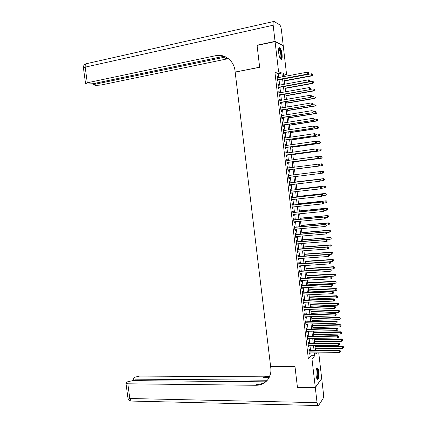<?xml version="1.0" encoding="UTF-8"?>
<svg xmlns="http://www.w3.org/2000/svg" width="427" height="427" viewBox="0 0 427 427"><rect width="100%" height="100%" fill="white"/><g stroke="black" fill="none" stroke-linecap="round" stroke-linejoin="round"><path stroke-width="0.64" d="M316.113 375.461C315.804 370.321 316.316 367.834 317.64 368.005C318.19 368.576 318.59 369.862 318.841 371.874C319.156 376.982 318.643 379.464 317.309 379.32C316.765 378.754 316.364 377.473 316.113 375.461M278.655 52.745C278.34 48.998 278.73 47.328 279.829 47.739C280.859 48.763 281.612 50.962 282.082 54.336C282.396 58.072 282.001 59.737 280.897 59.337C279.877 58.328 279.13 56.129 278.655 52.745M318.739 352.846L321.707 378.525L315.286 387.38L297.416 387.156L294.993 366.606L270.638 366.622L235.17 72.12L259.659 67.285L257.075 45.422L275.073 41.606L283.25 45.769L286.602 74.784L283.427 73.604L283.774 76.588M283.629 75.349L286.602 74.784M309.452 350.615L309.308 349.355L308.844 349.878L309.345 354.191L309.81 353.663L309.724 352.926M308.614 343.431L308.47 342.176L308.006 342.673L308.507 346.996L308.972 346.484L308.886 345.731M307.782 336.241L307.632 334.981L307.162 335.462L307.67 339.791L308.134 339.3L308.043 338.52M306.938 329.041L306.794 327.781L306.324 328.246L306.826 332.574L307.296 332.105L307.205 331.299M306.1 321.83L305.956 320.565L305.481 321.013L305.988 325.353L306.458 324.894L306.362 324.072M305.262 314.608L305.113 313.343L304.638 313.77L305.145 318.115L305.62 317.677L305.518 316.834M304.419 307.376L304.27 306.111L303.794 306.517L304.302 310.872L304.777 310.45L304.675 309.58M303.576 300.133L303.426 298.868L302.946 299.258L303.453 303.613L303.933 303.213L303.832 302.321M302.732 292.885L302.583 291.614L302.097 291.983L302.61 296.349L303.09 295.964L302.983 295.052M301.884 285.62L301.734 284.35L301.248 284.702L301.761 289.074L302.247 288.711L302.135 287.771M301.04 278.351L300.891 277.075L300.4 277.406L300.912 281.783L301.398 281.441L301.286 280.48M300.192 271.065L300.042 269.789L299.551 270.104L300.058 274.486L300.549 274.161L300.437 273.179M299.343 263.774L299.194 262.493L298.697 262.792L299.21 267.179L299.701 266.875L299.583 265.866M298.489 256.467L298.34 255.191L297.843 255.469L298.356 259.862L298.852 259.573L298.729 258.543M297.64 249.154L297.491 247.873L296.989 248.13L297.502 252.533L297.998 252.266L297.875 251.209M296.786 241.831L296.637 240.55L296.135 240.785L296.648 245.194L297.149 244.943L297.021 243.87M295.932 234.498L295.783 233.211L295.276 233.43L295.794 237.844L296.295 237.615L296.167 236.515M295.078 227.153L294.929 225.867L294.422 226.064L294.934 230.484L295.441 230.276L295.308 229.15M294.219 219.798L294.07 218.507L293.562 218.688L294.075 223.118L294.582 222.921L294.449 221.773M293.36 212.427L293.21 211.141L292.698 211.301L293.216 215.736L293.728 215.56L293.589 214.391M292.5 205.051L292.351 203.759L291.838 203.903L292.356 208.344L292.869 208.189L292.73 206.994M291.641 197.669L291.492 196.372L290.974 196.495L291.492 200.941L292.009 200.807L291.865 199.59M290.782 190.271L290.632 188.974L290.109 189.076L290.627 193.527L291.15 193.415L291 192.171M289.917 182.863L289.768 181.566L289.244 181.646L289.762 186.108L290.285 186.012L290.136 184.747M289.052 175.444L288.903 174.141L288.38 174.205L288.898 178.673L289.421 178.598L289.271 177.306M288.188 167.992L288.038 166.711L287.51 166.754L288.033 171.227L288.556 171.174L288.406 169.871M287.318 160.531L287.174 159.271L286.64 159.292L287.163 163.771L287.691 163.738L287.542 162.436M286.448 153.058L286.303 151.815L285.77 151.825L286.293 156.309L286.827 156.287L286.672 154.985M285.578 145.575L285.433 144.353L284.9 144.342L285.423 148.831L285.957 148.831L285.802 147.528M284.702 138.081L284.563 136.88L284.024 136.848L284.547 141.342L285.087 141.364L284.937 140.056M283.832 130.577L283.693 129.397L283.149 129.344L283.677 133.843L284.217 133.886L284.062 132.578M282.957 123.061L282.818 121.898L282.274 121.828L282.802 126.339L283.347 126.397L283.192 125.084M282.076 115.53L281.948 114.393L281.398 114.303L281.927 118.818L282.471 118.898L282.316 117.585M281.201 107.994L281.073 106.878L280.523 106.761L281.046 111.287L281.596 111.388L281.441 110.075M280.32 100.446L280.192 99.347L279.642 99.213L280.171 103.745L280.72 103.868L280.566 102.549M279.439 92.889L279.317 91.81L278.762 91.656L279.29 96.192L279.845 96.337L279.69 95.018M278.559 85.315L278.436 84.263L277.881 84.087L278.409 88.629L278.964 88.795L278.81 87.471M278.772 77.527L278.329 73.722L274.951 72.494L308.374 359L311.144 355.766L310.813 352.916M310.541 350.599L309.975 345.715M309.708 343.415L309.132 338.499M308.87 336.22L308.294 331.277M308.032 329.014L307.451 324.04M307.189 321.798L306.607 316.797M306.351 314.571L305.764 309.543M305.508 307.333L304.921 302.279M304.664 300.09L304.072 294.998M303.821 292.831L303.229 287.713M302.978 285.562L302.375 280.416M302.129 278.287L301.526 273.115M301.281 270.996L300.677 265.797M300.432 263.699L299.823 258.468M299.583 256.392L298.969 251.129M298.729 249.074L298.115 243.78M297.875 241.741L297.261 236.425M297.027 234.402L296.402 229.053M296.167 227.052L295.543 221.672M295.313 219.691L294.683 214.285M294.454 212.32L293.824 206.881M293.595 204.939L292.959 199.473M292.735 197.546L292.095 192.049M291.876 190.143L291.23 184.613M291.011 182.729L290.365 177.173M290.147 175.305L289.501 169.732M289.282 167.854L288.636 162.287M288.412 160.387L287.766 154.836M287.542 152.909L286.901 147.374M286.672 145.42L286.031 139.896M285.796 137.916L285.156 132.413M284.926 130.406L284.286 124.914M284.051 122.885L283.411 117.409M283.176 115.354L282.541 109.888M282.295 107.812L281.66 102.363M281.42 100.254L280.785 94.821M280.539 92.691L279.909 87.273M279.658 85.117L279.028 79.71M277.678 77.735L277.555 76.7L276.995 76.508L277.529 81.055L278.084 81.237L277.929 79.913M315.286 387.38L311.982 358.984L314.704 355.739L314.373 352.883M308.374 359L311.982 358.984M274.951 72.494L278.585 71.795L275.073 41.606M282.354 76.855L281.911 73.038L278.585 71.795M314.101 350.562L313.535 345.662M313.269 343.361L312.692 338.435M312.431 336.15L311.854 331.192M311.593 328.923L311.016 323.944M310.755 321.691L310.173 316.679M309.911 314.448L309.329 309.41M309.073 307.2L308.486 302.129M308.23 299.935L307.637 294.833M307.387 292.66L306.789 287.531M306.538 285.375L305.94 280.219M305.695 278.084L305.091 272.896M304.846 270.777L304.243 265.562M303.997 263.464L303.389 258.218M303.149 256.136L302.535 250.862M302.3 248.802L301.681 243.497M301.446 241.452L300.827 236.12M300.592 234.097L299.973 228.733M299.738 226.732L299.113 221.341M298.884 219.355L298.254 213.932M298.025 211.963L297.395 206.513M297.165 204.565L296.53 199.083M296.306 197.157L295.671 191.643M295.447 189.737L294.806 184.192M294.587 182.308L293.941 176.735M293.723 174.862L293.071 169.273M292.858 167.395L292.207 161.817M291.988 159.906L291.342 154.344M291.118 152.412L290.472 146.861M290.248 144.902L289.607 139.373M289.373 137.387L288.737 131.868M288.503 129.856L287.862 124.353M287.627 122.319L286.992 116.827M286.752 114.767L286.117 109.291M285.876 107.209L285.241 101.749M284.996 99.635L284.366 94.191M284.115 92.051L283.485 86.622M283.234 84.461L282.61 79.043M315.783 352.873L315.943 354.261L317.122 352.857M284.03 78.776L284.654 84.199M284.905 86.361L285.535 91.8M285.786 93.94L286.416 99.39M286.661 101.503L287.296 106.969M287.536 109.056L288.172 114.537M288.412 116.598L289.047 122.095M289.282 124.129L289.922 129.643M290.152 131.649L290.792 137.179M291.022 139.165L291.668 144.7M291.892 146.664L292.538 152.215M292.762 154.152L293.402 159.719M293.627 161.63L294.272 167.208M294.491 169.097L295.137 174.686M295.356 176.559L296.002 182.137M296.221 184.026L296.866 189.572M297.085 191.483L297.726 197.002M297.95 198.929L298.585 204.416M298.809 206.369L299.439 211.824M299.669 213.794L300.298 219.216M300.528 221.207L301.152 226.604M301.387 228.61L302.006 233.975M302.241 236.003L302.86 241.34M303.101 243.385L303.714 248.695M303.955 250.756L304.563 256.035M304.803 258.121L305.412 263.368M305.657 265.471L306.26 270.691M306.506 272.81L307.109 278.004M307.355 280.139L307.952 285.3M308.203 287.462L308.801 292.591M309.052 294.769L309.644 299.871M309.895 302.07L310.482 307.141M310.739 309.356L311.326 314.4M311.582 316.637L312.164 321.654M312.425 323.901L313.002 328.891M313.269 331.16L313.84 336.118M314.107 338.408L314.678 343.34M314.945 345.646L315.51 350.546M278.329 73.722L281.911 73.038M311.144 355.766L314.704 355.739M277.032 76.801L277.555 76.7M277.913 84.359L278.436 84.263M278.788 91.906L279.317 91.81M279.669 99.443L280.192 99.347M280.544 106.963L281.073 106.878M281.42 114.479L281.948 114.393M282.295 121.983L282.818 121.898M283.165 129.477L283.693 129.397M284.04 136.96L284.563 136.88M284.91 144.427L285.433 144.353M285.78 151.889L286.303 151.815M286.645 159.34L287.174 159.271M287.515 166.781L288.038 166.711M288.38 174.211L288.903 174.141M288.898 178.662L289.421 178.598M289.762 186.071L290.285 186.012M290.622 193.474L291.15 193.415M291.486 200.861L292.009 200.807M292.346 208.243L292.869 208.189M293.2 215.614L293.728 215.56M294.059 222.974L294.582 222.921M294.913 230.318L295.441 230.276M295.772 237.658L296.295 237.615M296.626 244.986L297.149 244.943M297.475 252.304L297.998 252.266M298.329 259.611L298.852 259.573M299.178 266.907L299.701 266.875M300.026 274.193L300.549 274.161M300.875 281.468L301.398 281.441M301.718 288.737L302.247 288.711M302.567 295.991L303.09 295.964M303.41 303.234L303.933 303.213M304.254 310.472L304.777 310.45M305.091 317.693L305.62 317.677M305.935 324.91L306.458 324.894M306.773 332.115L307.296 332.105M307.611 339.31L308.134 339.3M308.449 346.494L308.972 346.484M309.287 353.668L309.81 353.663M277.406 80.014L308.235 74.255L307.75 74.047L277.374 79.732M308.801 73.348L308.716 72.574L308.801 73.348L307.75 74.047L307.531 72.115L277.15 77.831M308.235 74.255L308.999 73.433M308.716 72.574L307.531 72.115M284.286 81.002L312.046 75.857L311.582 75.659L311.363 73.77L284.04 78.872M284.254 80.73L311.582 75.659L312.799 75.056L312.527 74.218L312.612 74.976M311.363 73.77L312.527 74.218M312.799 75.056L312.046 75.857M278.703 48.667C279.386 48.224 280.08 49.244 280.795 51.726C281.692 56.108 281.558 58.451 280.39 58.75M280.229 58.483C281.094 57.714 281.137 55.531 280.363 51.939L279.012 49.089L278.639 48.982M281.019 59.412C281.847 58.024 281.82 55.366 280.939 51.437C280.432 49.575 279.872 48.395 279.258 47.893L279.082 47.792M316.535 368.704L317.661 369.937C318.718 372.99 318.115 379.646 316.855 378.621M316.727 378.317C317.875 376.95 318.051 374.244 317.256 370.209L316.434 368.997M317.352 379.352C318.574 377.196 318.718 373.871 317.773 369.387L316.983 367.973M257.401 45.353L257.049 45.193L259.648 67.21L235.16 72.046L235.005 70.775C234.001 60.741 224.698 53.546 215.736 55.67L87.289 82.785L85.528 83.468L87.327 84.05L92.894 83.719L224.1 56.231M215.736 55.67L216.751 56.022L219.884 55.361M275.047 41.376L283.224 45.545L281.43 30.023C281.057 27.355 280.47 25.62 279.664 24.814L274.017 21.419C273.211 21.195 272.928 22.466 273.168 25.23L275.047 41.376L257.049 45.193M283.224 45.545L282.936 45.604M225.787 56.951L95.499 84.156L93.737 84.829L95.445 85.379L100.873 85.053L225.808 59.156L228.685 58.841M228.269 58.51L224.858 58.83L227.858 58.205M315.307 387.593L297.443 387.369L294.998 366.681L270.649 366.697L270.793 367.893C271.257 372.227 270.344 376.038 268.055 379.325C265.082 383.259 261.057 385.245 255.981 385.287L127.828 383.804L129.813 398.508L317.058 402.65L315.307 387.593L321.552 378.733M267.355 380.222L135.001 379.139L133.133 378.653L134.537 377.276L139.698 376.08L264.302 376.827L269.928 375.776M269.709 376.336L263.518 377.623L269.085 377.66M317.058 402.65L317.944 405.522L318.622 405.362L322.892 398.898C323.469 397.734 323.639 395.845 323.404 393.24L321.728 378.733M265.45 381.85L132.722 380.622L127.433 381.855L126.461 382.48L125.96 383.302L127.828 383.804M267.169 380.436C264.318 383.104 260.87 384.433 256.819 384.439L255.981 385.287M278.287 87.567L309.111 81.963L308.625 81.776L278.255 87.305M309.676 81.077L309.591 80.303L309.676 81.077L308.625 81.776L308.406 79.849L278.036 85.411M309.111 81.963L309.874 81.151M309.591 80.303L308.406 79.849M279.162 95.109L309.986 89.659L279.135 94.869M310.552 88.795L309.5 89.494L309.281 87.567L310.659 88.09L310.552 88.795L310.659 88.09M278.916 92.979L309.281 87.567L310.466 88.026M309.986 89.659L310.744 88.859M280.043 102.64L310.856 97.345L280.016 102.427M311.427 96.502L310.376 97.201L310.157 95.28L311.534 95.792L311.427 96.502L311.534 95.792M279.797 100.537L310.157 95.28L311.342 95.733M310.856 97.345L311.619 96.561M280.918 110.161L311.726 105.021L280.897 109.969M312.302 104.199L311.251 104.898L311.032 102.976L312.404 103.478L312.302 104.199L312.404 103.478M280.672 108.084L311.032 102.976L312.212 103.425M311.726 105.021L312.489 104.247M285.145 88.41L312.9 83.398L312.436 83.222L312.222 81.333L309.185 81.888M285.113 88.159L312.436 83.222L313.653 82.608L313.381 81.781L313.466 82.539M312.222 81.333L313.381 81.781M313.653 82.608L312.9 83.398M285.999 95.808L313.754 90.935L313.29 90.775L313.076 88.891L310.242 89.392M285.973 95.579L313.29 90.775L314.502 90.156L314.235 89.334L314.32 90.092M314.502 90.156L313.754 90.935M286.859 103.19L314.603 98.456L314.144 98.317L313.93 96.433L311.304 96.886M286.832 102.987L314.144 98.317L315.356 97.687L315.089 96.876L315.174 97.634M315.356 97.687L314.603 98.456M287.713 110.566L315.452 105.965L314.998 105.848L314.784 103.969L312.367 104.375M287.691 110.385L314.998 105.848L316.204 105.207L315.937 104.412L316.023 105.165M316.204 105.207L315.452 105.965M281.793 117.671L312.596 112.685L281.772 117.5M313.172 111.879L312.126 112.584L311.907 110.662L313.274 111.153L313.172 111.879L313.274 111.153M281.553 115.616L311.907 110.662L313.087 111.111M312.596 112.685L313.359 111.922M288.567 117.932L316.3 113.465L315.847 113.368L315.633 111.49L313.354 111.863M288.545 117.772L315.847 113.368L317.053 112.723L316.791 111.933L316.877 112.68M317.053 112.723L316.3 113.465M282.663 125.17L313.466 120.334L282.647 125.02M314.042 119.549L312.996 120.254L312.777 118.338L314.144 118.818L314.042 119.549L314.144 118.818M282.428 123.141L312.777 118.338L313.957 118.786M313.466 120.334L314.229 119.587M289.415 125.287L317.149 120.958L316.701 120.878L316.487 119.005L314.208 119.363M289.399 125.148L316.701 120.878L317.901 120.222L317.64 119.443L317.725 120.19M317.901 120.222L317.149 120.958M283.539 132.658L314.336 127.977L283.523 132.53M314.912 127.214L313.866 127.919L313.648 126.002L315.014 126.472L314.912 127.214L315.014 126.472M283.304 130.657L313.648 126.002L314.827 126.445M314.336 127.977L315.099 127.235M290.269 132.632L317.998 128.436L317.549 128.378L317.336 126.504L315.057 126.851M290.253 132.514L317.549 128.378L318.75 127.71L318.489 126.942L318.569 127.689M318.489 126.942L317.336 126.504L318.665 126.963M318.75 127.71L317.998 128.436M284.409 140.136L315.201 135.605L284.398 140.035M315.777 134.863L314.731 135.567L314.518 133.656L315.879 134.115L315.777 134.863L315.879 134.115M284.179 138.156L314.518 133.656L315.692 134.099M315.201 135.605L315.964 134.879M291.118 139.965L318.841 135.903L318.393 135.866L318.184 133.998L315.905 134.334M291.107 139.869L318.393 135.866L319.593 135.194L319.332 134.43L319.417 135.178M319.332 134.43L318.627 134.035L319.513 134.446M319.593 135.194L318.841 135.903M285.279 147.603L316.065 143.226L285.268 147.523M316.647 142.501L315.601 143.205L315.382 141.3L316.743 141.748L316.647 142.501L316.743 141.748M285.049 145.65L315.382 141.3L316.562 141.737M316.065 143.226L316.829 142.511M291.967 147.294L319.684 143.36L319.241 143.344L319.028 141.476L316.749 141.801M291.956 147.214L319.241 143.344L320.442 142.661L320.181 141.908L320.266 142.655M320.181 141.908L319.028 141.476L320.357 141.913M320.442 142.661L319.684 143.36M286.149 155.06L316.93 150.832L286.138 155.001M317.512 150.128L316.466 150.832L316.252 148.927L317.608 149.365L317.512 150.128L317.608 149.365M285.925 153.133L316.252 148.927L317.426 149.365M316.93 150.832L317.693 150.128M292.815 154.606L320.528 150.806L320.085 150.811L319.876 148.943L317.437 149.285M292.805 154.547L320.085 150.811L321.285 150.117L321.024 149.375L321.109 150.117M321.024 149.375L319.876 148.943L321.2 149.375M321.285 150.117L320.528 150.806M287.013 162.506L317.789 158.428L287.008 162.468M318.377 157.744L317.33 158.449L317.117 156.549L318.473 156.976L318.377 157.744L318.473 156.976M286.795 160.6L317.117 156.549L318.291 156.987M317.789 158.428L318.558 157.734M293.659 161.908L321.371 158.246L320.928 158.268L320.72 156.405L318.04 156.762M293.653 161.876L320.928 158.268L322.123 157.568L321.867 156.832L321.953 157.574M321.867 156.832L320.72 156.405L322.043 156.821M322.123 157.568L321.371 158.246M287.883 169.935L318.649 166.012L287.878 169.925M319.236 165.35L318.195 166.055L317.982 164.155L319.332 164.576L319.236 165.35L319.332 164.576M287.665 168.062L317.982 164.155L319.15 164.592M318.649 166.012L319.417 165.334M322.791 165.019L322.711 164.278L322.791 165.019L321.771 165.713L294.502 169.188L322.209 165.671L321.771 165.713L321.563 163.851L318.649 164.224M322.711 164.278L321.563 163.851L322.881 164.262M322.967 165.003L322.209 165.671M320.282 172.919L320.191 172.161L320.282 172.919L319.508 173.586L288.748 177.37M320.101 172.946L319.06 173.65L318.841 171.755L319.295 171.697L288.529 175.508L318.841 171.755L320.015 172.188M320.191 172.161L319.295 171.697M322.839 171.232L295.137 174.664L322.839 171.232L323.725 171.686L323.634 172.455L323.725 171.686M319.593 173.517L322.615 173.148L322.406 171.291L323.549 171.713M323.805 172.428L323.047 173.084L322.615 173.148L323.634 172.455M321.141 180.493L321.051 179.735L321.141 180.493L319.919 181.235L289.613 184.806M320.96 180.525L319.919 181.235L319.706 179.34L320.154 179.26L289.394 182.921M289.394 182.948L319.706 179.34L320.874 179.767M321.051 179.735L320.154 179.26M320.661 180.899L323.452 180.573L323.244 178.716L323.677 178.641L295.98 181.939M324.387 179.137L324.472 179.879L324.563 179.105L323.244 178.716L295.98 181.966M324.643 179.847L323.452 180.573L324.472 179.879M323.677 178.641L324.563 179.105M321.995 188.056L321.91 187.304L321.995 188.056L320.778 188.809L290.477 192.23M321.819 188.099L320.778 188.809L320.565 186.914L321.013 186.818L290.259 190.33M290.264 190.378L320.565 186.914L321.734 187.341M321.91 187.304L321.013 186.818M321.739 188.275L324.296 187.981L324.082 186.129L324.515 186.033L296.824 189.204M325.23 186.551L325.31 187.288L325.401 186.508L324.082 186.129L296.824 189.252M325.481 187.25L324.296 187.981L325.31 187.288M324.515 186.033L325.401 186.508M322.855 195.609L322.769 194.856L322.855 195.609L321.638 196.367L291.342 199.644M322.679 195.662L321.638 196.367L321.424 194.477L321.867 194.36L291.118 197.722M291.123 197.792L321.424 194.477L322.588 194.904M322.769 194.856L321.867 194.36M322.823 195.635L325.134 195.385L324.92 193.538L325.347 193.42L297.662 196.463M326.063 193.954L326.148 194.691L326.233 193.906L324.92 193.538L297.667 196.527M326.319 194.643L325.555 195.267L326.148 194.691M325.347 193.42L326.233 193.906M323.709 203.151L323.623 202.398L323.709 203.151L322.492 203.919L292.207 207.047M323.533 203.209L322.492 203.919L322.278 202.035L322.721 201.891L291.977 205.109M291.988 205.2L322.278 202.035L323.447 202.457M323.623 202.398L322.721 201.891M323.693 203.017L325.966 202.777L325.758 200.93L326.185 200.797L298.5 203.706M326.901 201.347L326.986 202.083L327.071 201.293L325.758 200.93L298.51 203.791M327.151 202.03L325.966 202.777L326.986 202.083M326.185 200.797L327.071 201.293M324.563 210.682L324.477 209.929L324.563 210.682L323.351 211.461L293.066 214.445M324.387 210.746L323.351 211.461L323.138 209.577L323.575 209.417L292.837 212.481M292.853 212.593L323.138 209.577L324.301 209.993M324.477 209.929L323.575 209.417M324.531 210.388L326.804 210.159L326.596 208.317L327.018 208.162L299.338 210.938M327.733 208.728L327.819 209.465L327.904 208.664L326.596 208.317L299.354 211.05M327.984 209.401L327.226 210.004L327.819 209.465M327.018 208.162L327.904 208.664M325.417 218.202L325.331 217.45L325.417 218.202L324.205 218.987L293.925 221.826M325.241 218.277L324.205 218.987L323.992 217.108L324.429 216.927L293.696 219.846M293.712 219.98L323.992 217.108L325.155 217.524M325.331 217.45L324.429 216.927M325.363 217.749L327.637 217.53L327.429 215.688L327.851 215.518L300.176 218.165M328.571 216.099L328.651 216.836L328.737 216.03L327.429 215.688L300.192 218.293M327.851 215.518L328.737 216.03M326.265 225.712L326.18 224.96L326.265 225.712L325.059 226.502L294.785 229.198M326.095 225.792L325.059 226.502L324.846 224.629L325.278 224.426L294.55 227.196M294.571 227.356L324.846 224.629L326.009 225.04M326.18 224.96L325.278 224.426M326.196 225.098L328.47 224.89L328.262 223.054L328.678 222.862L301.014 225.381M329.404 223.46L329.484 224.196L329.569 223.385L328.262 223.054L301.03 225.531M328.678 222.862L329.569 223.385M327.119 233.211L327.034 232.459L327.119 233.211L325.913 234.012L295.644 236.558M326.943 233.297L325.913 234.012L325.7 232.133L326.132 231.914L295.409 234.54M295.425 234.717L325.7 232.133L326.858 232.55M327.034 232.459L326.132 231.914M326.997 232.437L329.302 232.24L329.094 230.404L329.511 230.196L301.846 232.582M330.231 230.81L330.317 231.546L330.397 230.724L329.094 230.404L301.868 232.752M329.511 230.196L330.397 230.724M327.968 240.695L327.883 239.947L327.968 240.695L326.762 241.506L296.498 243.908M327.797 240.796L326.762 241.506L326.548 239.632L326.981 239.392L296.263 241.874M296.285 242.072L326.548 239.632L327.712 240.043M327.883 239.947L326.981 239.392M327.616 239.787L330.135 239.584L329.927 237.748L330.338 237.519L302.679 239.777M331.064 238.154L331.144 238.885L331.229 238.058L329.927 237.748L302.7 239.969M330.338 237.519L331.229 238.058M328.817 248.172L328.731 247.425L328.817 248.172L327.61 248.989L297.352 251.252M328.646 248.279L327.61 248.989L327.397 247.121L327.824 246.859L297.112 249.197M297.139 249.416L327.397 247.121L328.56 247.532M328.731 247.425L327.824 246.859M328.235 247.116L330.962 246.913L330.754 245.082L331.165 244.831L303.512 246.961M331.891 245.482L331.976 246.214L332.057 245.381L330.754 245.082L303.538 247.174M331.165 244.831L332.057 245.381M329.66 255.64L329.575 254.892L329.66 255.64L328.459 256.467L298.206 258.581M329.495 255.752L328.459 256.467L328.246 254.599L328.673 254.316L297.966 256.504M297.993 256.75L328.246 254.599L329.409 255.004M329.575 254.892L328.673 254.316M328.865 254.439L331.79 254.23L331.587 252.4L331.992 252.133L304.344 254.14M332.718 252.8L332.804 253.531L332.884 252.693L331.587 252.4L304.371 254.369M331.992 252.133L332.884 252.693M298.847 264.073L329.094 262.066L329.308 263.929L299.06 265.898M298.815 263.806L329.516 261.762L329.094 262.066L330.252 262.466L330.338 263.213L330.252 262.466M330.423 262.349L329.516 261.762M329.308 263.929L330.338 263.213M305.412 263.352L332.617 261.537L332.414 259.712L332.82 259.424L305.172 261.303M333.546 260.112L333.631 260.838L333.706 259.995L332.414 259.712L305.204 261.554M333.631 260.838L332.617 261.537M332.82 259.424L333.706 259.995M299.701 271.385L329.943 269.517L330.151 271.38L299.914 273.211M299.663 271.097L330.359 269.202L329.943 269.517L331.101 269.923L331.187 270.665L331.101 269.923M331.267 269.795L330.359 269.202M330.151 271.38L331.187 270.665M306.244 270.521L333.444 268.839L333.241 267.014L333.642 266.71L306.004 268.455M334.373 267.409L334.453 268.14L334.533 267.286L333.241 267.014L306.036 268.732M334.453 268.14L333.444 268.839M333.642 266.71L334.533 267.286M300.549 278.687L330.786 276.963L331 278.82L300.763 280.507M300.512 278.377L331.203 276.627L330.786 276.963L331.944 277.363L332.03 278.105L331.944 277.363M332.11 277.23L331.203 276.627M331 278.82L332.03 278.105M307.072 277.683L334.272 276.125L334.063 274.305L334.464 273.979L306.832 275.602M335.195 274.7L335.28 275.426L335.355 274.566L334.063 274.305L306.864 275.895M335.28 275.426L334.272 276.125M334.464 273.979L335.355 274.566M301.398 285.978L331.63 284.398L331.843 286.255L301.611 287.798M301.361 285.647L332.046 284.04L331.63 284.398L332.788 284.793L332.873 285.535L332.788 284.793M332.953 284.649L332.046 284.04M331.843 286.255L332.873 285.535M307.899 284.836L335.094 283.4L334.885 281.585L335.286 281.238L307.659 282.738M336.017 281.975L336.102 282.701L336.177 281.836L334.885 281.585L307.691 283.048M336.102 282.701L335.094 283.4M335.286 281.238L336.177 281.836M302.247 293.258L332.473 291.817L332.686 293.675L302.46 295.078M302.204 292.906L332.884 291.444L332.473 291.817L333.626 292.217L333.711 292.959L333.626 292.217M333.791 292.063L332.884 291.444M332.686 293.675L333.711 292.959M308.726 291.983L335.916 290.67L335.713 288.855L336.108 288.492L308.481 289.858M336.839 289.244L336.924 289.97L336.999 289.095L335.713 288.855L308.524 290.195M336.924 289.97L335.916 290.67M336.108 288.492L336.999 289.095M303.095 300.528L333.316 299.231L333.524 301.083L303.303 302.343M303.053 300.16L333.727 298.836L333.316 299.231L334.469 299.626L334.554 300.368L334.469 299.626M334.629 299.466L333.727 298.836M333.524 301.083L334.554 300.368M309.554 299.113L336.738 297.929L336.535 296.114L336.924 295.735L309.308 296.973M337.661 296.498L337.741 297.224L337.816 296.349L336.535 296.114L309.345 297.331M337.741 297.224L336.738 297.929M336.924 295.735L337.816 296.349M303.939 307.787L334.154 306.634L334.368 308.481L304.152 309.602M303.896 307.397L334.565 306.218L334.154 306.634L335.307 307.024L335.392 307.766L335.307 307.024M335.467 306.858L334.565 306.218M334.368 308.481L335.392 307.766M310.381 306.234L337.56 305.172L337.351 303.362L337.741 302.962L310.13 304.083M338.483 303.746L338.563 304.472L338.638 303.586L337.351 303.362L310.173 304.456M338.563 304.472L337.56 305.172M337.741 302.962L338.638 303.586M304.787 315.041L334.998 314.021L335.206 315.868L304.995 316.85M304.739 314.624L335.398 313.589L334.998 314.021L336.145 314.411L336.23 315.153L336.145 314.411M336.305 314.24L335.398 313.589M335.206 315.868L336.23 315.153M311.203 313.349L338.376 312.409L338.173 310.6L338.563 310.183L310.952 311.176M339.3 310.984L339.38 311.71L339.454 310.819L338.173 310.6L310.995 311.571M339.38 311.71L338.376 312.409M338.563 310.183L339.454 310.819M305.631 322.278L335.83 321.403L336.044 323.244L305.839 324.088M305.577 321.846L336.236 320.949L335.83 321.403L336.983 321.793L337.068 322.529L336.983 321.793M337.143 321.611L336.236 320.949M336.044 323.244L337.068 322.529M312.025 320.453L339.193 319.636L338.99 317.832L339.374 317.394L311.774 318.259M340.116 318.211L340.196 318.932L340.271 318.035L338.99 317.832L311.822 318.675M340.196 318.932L339.193 319.636M339.374 317.394L340.271 318.035M306.469 329.505L336.668 328.774L336.876 330.615L306.682 331.315M306.415 329.052L337.068 328.299L336.668 328.774L337.821 329.158L337.901 329.895L337.821 329.158M337.976 328.966L337.068 328.299M336.876 330.615L337.901 329.895M312.847 327.546L340.009 326.852L339.807 325.048L340.191 324.595L312.591 325.337M340.933 325.427L341.013 326.148L341.082 325.246L339.807 325.048L312.644 325.774M341.013 326.148L340.009 326.852M340.191 324.595L341.082 325.246M307.312 336.727L337.506 336.129L337.714 337.971L307.52 338.531M307.259 336.252L337.901 335.638L337.506 336.129L338.654 336.513L338.739 337.25L338.654 336.513M338.808 336.316L337.901 335.638M337.714 337.971L338.739 337.25M313.669 334.629L340.826 334.058L340.623 332.259L341.002 331.784L313.413 332.403M341.749 332.633L341.83 333.354L341.899 332.446L340.623 332.259L313.466 332.857M341.83 333.354L340.826 334.058M341.002 331.784L341.899 332.446M308.15 343.938L338.339 343.479L338.547 345.315L308.363 345.737M308.091 343.441L338.734 342.966L338.339 343.479L339.486 343.863L339.572 344.594L339.486 343.863M339.641 343.655L338.734 342.966M338.547 345.315L339.572 344.594M314.486 341.701L341.643 341.253L341.44 339.454L341.819 338.963L314.229 339.46M342.561 339.833L342.641 340.549L342.71 339.636L341.44 339.454L314.283 339.935M342.641 340.549L341.643 341.253M341.819 338.963L342.71 339.636M308.988 351.133L339.171 350.818L339.38 352.649L309.201 352.932M308.929 350.62L339.566 350.284L339.171 350.818L340.319 351.197L340.399 351.928L340.319 351.197M340.474 350.983L339.566 350.284M339.38 352.649L340.399 351.928M315.307 348.768L342.454 348.437L342.251 346.644L342.63 346.137L315.046 346.505M343.372 347.018L343.457 347.738L343.522 346.815L342.251 346.644L315.105 347.002M343.457 347.738L342.454 348.437M342.63 346.137L343.522 346.815M273.168 25.23L85.186 67.151C84.994 64.717 85.576 63.527 86.927 63.58L273.445 21.547M224.858 58.83L225.808 59.156M83.457 68.08L85.186 67.151L87.289 82.785M95.37 83.201L95.499 84.156M263.518 377.623L264.302 376.827M135.001 379.139L135.199 380.644M132.023 401.076L131.105 401.054L129.813 398.508L127.903 397.681M278.612 49.169L279.012 49.089M316.391 369.125L316.69 369.125M93.566 83.58L93.737 84.829M85.96 63.794C84.13 64.53 83.286 65.897 83.43 67.898L85.528 83.468M133.133 378.653L133.4 380.628M125.96 383.302L127.94 397.953C128.351 399.661 129.408 400.691 131.105 401.054L317.944 405.522"/></g></svg>
